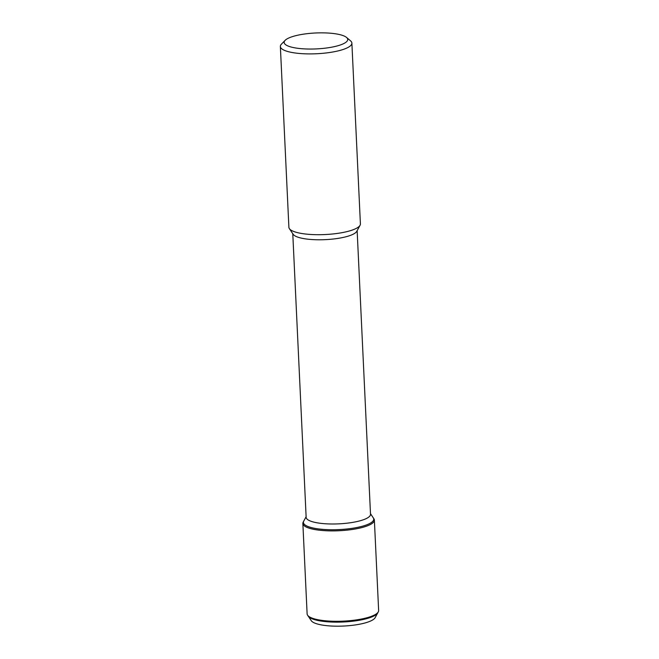 <?xml version="1.0" encoding="UTF-8"?>
<svg xmlns="http://www.w3.org/2000/svg" width="659" height="659" viewBox="0 0 659 659"><rect width="100%" height="100%" fill="white"/><g stroke="black" fill="none" stroke-linecap="round" stroke-linejoin="round"><path stroke-width="0.99" d="M296.995 35.38A31.821 7.966 177.3 0 1 346.552 37.448A31.821 7.966 177.3 0 1 316.312 48.906A31.821 7.966 177.3 0 1 285.141 40.339A31.821 7.966 177.3 0 1 296.995 35.38M370.49 513.674L373.908 518.79A35.8 8.962 177.3 0 1 374.378 520.108L378.637 610.498A35.8 8.962 177.3 0 1 378.299 611.857L377.755 612.862A35.199 8.814 177.3 0 1 343.339 621.989A35.199 8.814 177.3 0 1 308.223 616.14A35.199 8.814 177.3 0 0 343.339 621.989A35.199 8.814 177.3 0 0 377.755 612.862L375.16 617.656A32.357 8.097 177.3 0 1 343.528 626.05A32.357 8.097 177.3 0 1 311.254 620.671L307.58 615.193A35.8 8.962 177.3 0 1 307.119 613.875L302.86 523.477A35.8 8.962 177.3 0 1 303.198 522.117L303.741 521.112A35.199 8.814 177.3 0 0 303.404 522.447A35.199 8.814 177.3 0 0 338.981 529.597A35.199 8.814 177.3 0 0 373.735 519.135A35.199 8.814 177.3 0 0 373.274 517.834A35.199 8.814 177.3 0 1 338.981 529.597A35.199 8.814 177.3 0 1 303.741 521.112L306.122 516.705M357.145 230.675L370.515 514.275A32.217 8.065 177.3 0 1 338.71 523.856A32.217 8.065 177.3 0 1 306.147 517.315L292.777 233.714M346.552 37.448L350.555 40.85A35.8 8.962 177.3 0 1 351.881 43.115L360.407 223.903A35.8 8.962 177.3 0 1 360.069 225.263L356.807 231.293A32.217 8.065 177.3 0 1 325.307 239.645A32.217 8.065 177.3 0 1 293.164 234.291L289.35 228.599A35.8 8.962 177.3 0 1 288.889 227.281L280.363 46.484A35.8 8.962 177.3 0 1 281.467 44.112L285.141 40.339M360.069 225.263A35.8 8.962 177.3 0 1 325.068 234.546A35.8 8.962 177.3 0 1 289.35 228.599M351.881 43.115A35.8 8.962 177.3 0 1 316.542 53.75A35.8 8.962 177.3 0 1 280.363 46.484M378.299 611.857A35.8 8.962 177.3 0 1 343.298 621.14A35.8 8.962 177.3 0 1 307.58 615.193M374.378 520.108A35.8 8.962 177.3 0 1 339.039 530.742A35.8 8.962 177.3 0 1 302.86 523.477"/></g></svg>
